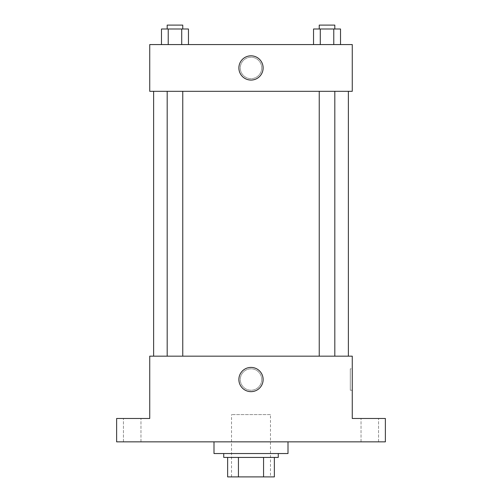 <?xml version="1.0" encoding="UTF-8"?>
<svg xmlns="http://www.w3.org/2000/svg" width="502" height="502" viewBox="0 0 502 502"><rect width="100%" height="100%" fill="white"/><g stroke="black" fill="none" stroke-linecap="round" stroke-linejoin="round"><path stroke-width="0.38" stroke-dasharray="2.51 1.88" d="M270.471 414.583L231.529 414.583L270.471 414.583L270.471 476.9L231.529 476.9L270.471 476.9M238.437 476.9L227.632 476.9L227.632 457.429L238.437 457.429L238.437 476.9L274.368 476.9M263.563 457.429L238.437 457.429L263.563 457.429L263.563 476.9M238.437 457.429L227.632 457.429M223.735 457.429L278.265 457.429M251 453.532L223.735 453.532L251 453.532M288.004 453.532L213.996 453.532M288.004 441.848L213.996 441.848L288.004 441.848M132.208 441.848L140.974 441.848L132.208 441.848M369.792 441.848L378.558 441.848L369.792 441.848M116.627 441.848L385.373 441.848L385.373 418.48L352.266 418.48L352.266 356.163L149.734 356.163L149.734 418.48L116.627 418.48L116.627 441.848M261.711 379.531A10.711 10.711 0 0 0 245.647 370.256A10.711 10.711 0 0 0 245.647 388.805A10.711 10.711 0 0 0 261.711 379.531A10.711 10.711 0 0 0 245.647 370.256A10.711 10.711 0 0 0 245.647 388.805A10.711 10.711 0 0 0 261.711 379.531M369.792 418.48L378.558 418.48L369.792 418.48M132.208 418.48L140.974 418.48L132.208 418.48M348.369 356.163L153.631 356.163L348.369 356.163M182.766 356.163L167.185 356.163L182.766 356.163L167.185 356.163L182.766 356.163L182.766 91.314L167.185 91.314L182.766 91.314M334.815 356.163L319.234 356.163L334.815 356.163L319.234 356.163L334.815 356.163L334.815 91.314L319.234 91.314L334.815 91.314M149.734 390.242L149.734 368.819L149.74 390.242M352.266 368.819L352.266 390.242L352.266 368.819L350.302 368.819L350.302 390.242L350.302 368.819M263.13 379.531A12.13 12.13 0 0 1 244.938 390.029A12.13 12.13 0 0 1 244.938 369.026A12.13 12.13 0 0 1 263.13 379.531M348.369 91.314L153.631 91.314L348.369 91.314M149.734 91.314L352.266 91.314L352.266 44.571L149.734 44.571L149.734 91.314M261.711 67.946A10.711 10.711 0 0 0 245.647 58.665A10.711 10.711 0 0 0 245.647 77.22A10.711 10.711 0 0 0 261.711 67.946A10.711 10.711 0 0 0 245.647 58.665A10.711 10.711 0 0 0 245.647 77.22A10.711 10.711 0 0 0 261.711 67.946M161.481 44.571L161.481 28.997L168.226 28.997L168.226 44.571L161.481 44.571L188.463 44.571L161.481 44.571L188.463 44.571L161.481 44.571L188.463 44.571L161.481 44.571L168.226 44.571L168.226 28.997L188.463 28.997L181.718 28.997L181.718 44.571L181.718 28.997L161.481 28.997L188.463 28.997L188.463 44.571M313.537 44.571L313.537 28.997L320.282 28.997L320.282 44.571L313.537 44.571L340.519 44.571L313.537 44.571L340.519 44.571L313.537 44.571L340.519 44.571L313.537 44.571L320.282 44.571L320.282 28.997L340.519 28.997L333.774 28.997L333.774 44.571L333.774 28.997L313.537 28.997L340.519 28.997L340.519 44.571M149.734 78.651L149.734 57.234L149.74 78.651M352.266 57.234L352.266 78.651L352.26 57.234M263.13 67.946A12.13 12.13 0 0 1 244.938 78.444A12.13 12.13 0 0 1 244.938 57.441A12.13 12.13 0 0 1 263.13 67.946M334.815 28.997L319.234 28.997L334.815 28.997L319.234 28.997L334.815 28.997L334.815 25.1L319.234 25.1L334.815 25.1L319.234 25.1L319.234 28.997M182.766 28.997L167.185 28.997L182.766 28.997L167.185 28.997L182.766 28.997L182.766 25.1L167.185 25.1L182.766 25.1L167.185 25.1L167.185 28.997M333.774 28.997L333.774 44.571M320.282 28.997L320.282 44.571M181.718 28.997L181.718 44.571M168.226 28.997L168.226 44.571M231.529 476.9L231.529 414.583M140.974 441.848L140.974 418.48L140.974 441.848M123.442 441.848L123.442 418.48L123.442 441.848M378.558 441.848L378.558 418.48L378.558 441.848M361.026 441.848L361.026 418.48L361.026 441.848M350.302 390.242L352.266 390.242M167.185 91.314L167.185 356.163M319.234 91.314L319.234 356.163"/><path stroke-width="0.75" d="M263.563 457.429L263.563 476.9L227.632 476.9L227.632 457.429M263.563 476.9L274.368 476.9L274.368 457.429L274.368 476.9M278.265 453.532L278.265 457.429L223.735 457.429L223.735 453.532M238.437 457.429L238.437 476.9M213.996 441.848L213.996 453.532L288.004 453.532L288.004 441.848M385.373 441.848L116.627 441.848L116.627 418.48L149.734 418.48L149.734 356.163L352.266 356.163L352.266 418.48L385.373 418.48L385.373 441.848M263.13 379.531A12.13 12.13 0 0 1 244.938 390.029A12.13 12.13 0 0 1 244.938 369.026A12.13 12.13 0 0 1 263.13 379.531M348.369 91.314L348.369 356.163M319.234 356.163L319.234 91.314M182.766 91.314L182.766 356.163M352.266 91.314L149.734 91.314L149.734 44.571L352.266 44.571L352.266 91.314M263.13 67.946A12.13 12.13 0 0 1 244.938 78.444A12.13 12.13 0 0 1 244.938 57.441A12.13 12.13 0 0 1 263.13 67.946M340.519 44.571L340.519 28.997L313.537 28.997L313.537 44.571M333.774 28.997L333.774 44.571M320.282 28.997L320.282 44.571M319.234 28.997L319.234 25.1L334.815 25.1L334.815 28.997M188.463 44.571L188.463 28.997L161.481 28.997L161.481 44.571M181.718 28.997L181.718 44.571M168.226 28.997L168.226 44.571M167.185 28.997L167.185 25.1L182.766 25.1L182.766 28.997M153.631 91.314L153.631 356.163M334.815 356.163L334.815 91.314M167.185 91.314L167.185 356.163"/></g></svg>
